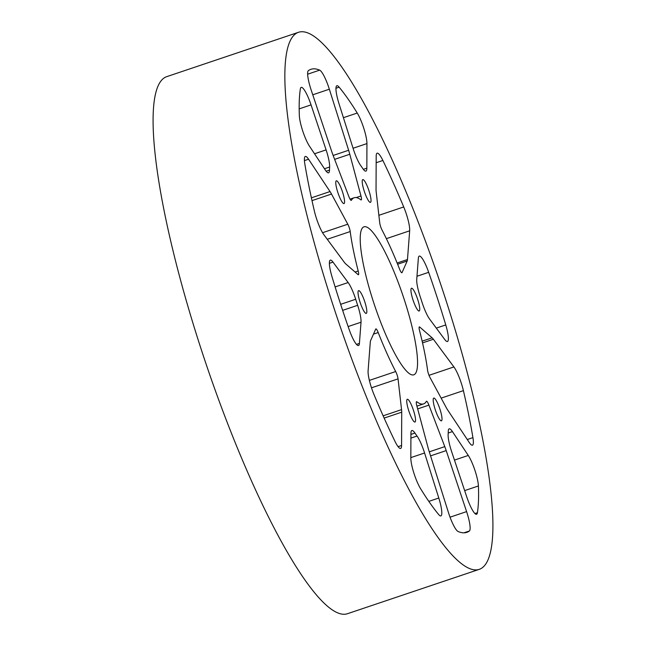 <?xml version="1.0" encoding="UTF-8"?>
<svg xmlns="http://www.w3.org/2000/svg" width="646" height="646" viewBox="0 0 646 646"><rect width="100%" height="100%" fill="white"/><g stroke="black" fill="none" stroke-linecap="round" stroke-linejoin="round"><path stroke-width="0.97" d="M397.153 375.108A5.58 1.074 -108.6 0 1 398.049 378.871L401.554 409.621A19.517 3.747 -108.6 0 1 401.715 412.18L401.578 445.49A19.517 3.747 -108.6 0 1 400.633 448.453A19.517 3.747 -108.6 0 1 394.884 441.161A244.285 46.883 -108.6 0 1 374.05 394.698A19.517 3.747 -108.6 0 1 368.099 370.836L370.295 342.114A19.517 3.747 -108.6 0 1 370.61 340.612L375.714 329.064A5.58 1.074 -108.6 0 1 375.883 328.887A5.58 1.074 -108.6 0 1 378.209 332.545A108.754 20.874 71.4 0 0 395.691 371.539A5.58 1.074 -108.6 0 1 397.153 375.108M357.779 305.679A19.517 3.747 -108.6 0 1 361.025 322.217L359.41 343.406A19.517 3.747 -108.6 0 1 358.498 345.537A19.517 3.747 -108.6 0 1 349.09 329.315A244.285 46.883 -108.6 0 1 331.996 276.714A19.517 3.747 -108.6 0 1 330.316 260.144A19.517 3.747 -108.6 0 1 332.997 262.115L348.137 282.544A19.517 3.747 -108.6 0 1 355.575 298.888A19.517 3.747 -108.6 0 1 355.696 299.26A161.742 31.04 71.4 0 0 357.658 305.308A19.517 3.747 -108.6 0 1 357.779 305.679M466.864 512.415A19.517 3.747 -108.6 0 1 469.408 530.98A244.285 46.883 -108.6 0 1 466.824 532.344A244.285 46.883 -108.6 0 1 458.095 531.497A19.517 3.747 -108.6 0 1 448.413 512.431L429.146 451.376A19.517 3.747 -108.6 0 1 427.975 447.387L416.799 405.664A5.58 1.074 -108.6 0 1 416.533 401.707A5.58 1.074 -108.6 0 1 416.88 401.812A108.754 20.874 71.4 0 0 423.582 403.895A108.754 20.874 71.4 0 0 426.376 401.376A5.58 1.074 -108.6 0 1 426.513 401.247A5.58 1.074 -108.6 0 1 428.92 405.115L444.779 446.62A19.517 3.747 -108.6 0 1 446.208 450.601L466.598 511.608A19.517 3.747 -108.6 0 1 466.864 512.415M424.317 452.184A19.517 3.747 -108.6 0 1 424.575 452.991L438.796 498.026A19.517 3.747 -108.6 0 1 440.879 515.896A19.517 3.747 -108.6 0 1 438.618 514.466A244.285 46.883 -108.6 0 1 420.522 488.602A19.517 3.747 -108.6 0 1 410.824 458.054L410.929 433.482A19.517 3.747 -108.6 0 1 411.865 430.519A19.517 3.747 -108.6 0 1 414.95 433.062A161.742 31.04 71.4 0 0 417.033 436.042A19.517 3.747 -108.6 0 1 424.317 452.184M461.333 383.288A19.517 3.747 -108.6 0 1 463.4 390.636A244.285 46.883 -108.6 0 1 472.929 437.625A19.517 3.747 -108.6 0 1 472.436 445.191A19.517 3.747 -108.6 0 1 469.206 442.421L447.735 410.089A19.517 3.747 -108.6 0 1 446.257 407.594L429.97 377.425A5.58 1.074 -108.6 0 1 427.555 370.085A108.754 20.874 71.4 0 0 419.561 330.663A5.58 1.074 -108.6 0 1 419.351 326.908A5.58 1.074 -108.6 0 1 419.755 327.07L432.109 337.818A19.517 3.747 -108.6 0 1 433.369 339.247L453.904 366.936A19.517 3.747 -108.6 0 1 461.333 383.288M475.149 470.999A19.517 3.747 -108.6 0 1 478.411 485.97A244.285 46.883 -108.6 0 1 477.41 512.706A19.517 3.747 -108.6 0 1 476.562 514.273A19.517 3.747 -108.6 0 1 466.711 496.758L451.675 451.756A19.517 3.747 -108.6 0 1 448.138 434.629A161.742 31.04 71.4 0 0 448.259 431.552A19.517 3.747 -108.6 0 1 449.196 428.823A19.517 3.747 -108.6 0 1 452.434 431.601L468.269 455.446A19.517 3.747 -108.6 0 1 475.149 470.999M363.658 127.868A19.517 3.747 -108.6 0 1 366.936 143.59L366.839 168.162A19.517 3.747 -108.6 0 1 365.894 171.117A19.517 3.747 -108.6 0 1 362.81 168.582A161.742 31.04 71.4 0 0 360.734 165.602A19.517 3.747 -108.6 0 1 353.184 148.653L338.972 103.61A19.517 3.747 -108.6 0 1 336.889 85.748A19.517 3.747 -108.6 0 1 339.142 87.178A244.285 46.883 -108.6 0 1 357.246 113.042A19.517 3.747 -108.6 0 1 363.658 127.868M406.423 214.27A19.517 3.747 -108.6 0 1 409.669 230.808L407.473 259.53A19.517 3.747 -108.6 0 1 407.158 261.032L402.054 272.58A5.58 1.074 -108.6 0 1 401.885 272.757A5.58 1.074 -108.6 0 1 399.559 269.099A108.754 20.874 71.4 0 0 382.069 230.105A5.58 1.074 -108.6 0 1 379.719 222.773L376.206 192.024A19.517 3.747 -108.6 0 1 376.045 189.464L376.19 156.154A19.517 3.747 -108.6 0 1 377.127 153.191A19.517 3.747 -108.6 0 1 382.876 160.474A244.285 46.883 -108.6 0 1 403.718 206.946A19.517 3.747 -108.6 0 1 406.423 214.27M329.089 88.405A19.517 3.747 -108.6 0 1 329.347 89.213L348.622 150.26A19.517 3.747 -108.6 0 1 349.785 154.257L360.969 195.972A5.58 1.074 -108.6 0 1 361.227 199.937A5.58 1.074 -108.6 0 1 360.888 199.832A108.754 20.874 71.4 0 0 354.186 197.749A108.754 20.874 71.4 0 0 351.392 200.26A5.58 1.074 -108.6 0 1 351.246 200.389A5.58 1.074 -108.6 0 1 348.84 196.529L332.981 155.024A19.517 3.747 -108.6 0 1 331.56 151.035L311.17 90.036A19.517 3.747 -108.6 0 1 308.36 70.656A244.285 46.883 -108.6 0 1 310.944 69.3A244.285 46.883 -108.6 0 1 319.673 70.148A19.517 3.747 -108.6 0 1 329.089 88.405M326.359 150.688A19.517 3.747 -108.6 0 1 329.621 167.015A161.742 31.04 71.4 0 0 329.508 170.092A19.517 3.747 -108.6 0 1 328.572 172.813A19.517 3.747 -108.6 0 1 325.334 170.043L309.499 146.198A19.517 3.747 -108.6 0 1 299.348 115.674A244.285 46.883 -108.6 0 1 300.358 88.938A19.517 3.747 -108.6 0 1 301.206 87.363A19.517 3.747 -108.6 0 1 311.049 104.878L326.093 149.88A19.517 3.747 -108.6 0 1 326.359 150.688M437.536 298.613A244.285 46.883 -108.6 0 1 445.764 324.93A19.517 3.747 -108.6 0 1 447.452 341.5A19.517 3.747 -108.6 0 1 444.771 339.53L429.622 319.1A19.517 3.747 -108.6 0 1 422.072 302.385A161.742 31.04 71.4 0 0 421.095 299.356A161.742 31.04 71.4 0 0 420.102 296.328A19.517 3.747 -108.6 0 1 416.735 279.427L418.358 258.238A19.517 3.747 -108.6 0 1 419.27 256.099A19.517 3.747 -108.6 0 1 428.678 272.321A244.285 46.883 -108.6 0 1 437.536 298.613M349.341 227.949A5.58 1.074 -108.6 0 1 350.213 231.551A108.754 20.874 71.4 0 0 358.207 270.981A5.58 1.074 -108.6 0 1 358.409 274.736A5.58 1.074 -108.6 0 1 358.005 274.574L345.658 263.826A19.517 3.747 -108.6 0 1 344.391 262.397L323.864 234.708A19.517 3.747 -108.6 0 1 314.36 211A244.285 46.883 -108.6 0 1 304.839 164.019A19.517 3.747 -108.6 0 1 305.324 156.453A19.517 3.747 -108.6 0 1 308.562 159.223L330.033 191.555A19.517 3.747 -108.6 0 1 331.511 194.05L347.798 224.219A5.58 1.074 -108.6 0 1 349.341 227.949M408.757 410.759A12.008 2.301 -108.6 0 1 407.319 399.268A12.008 2.301 -108.6 0 1 413.537 410.541A12.008 2.301 -108.6 0 1 414.974 422.032A12.008 2.301 -108.6 0 1 408.757 410.759M435.21 409.556A12.008 2.301 -108.6 0 1 433.765 398.073A12.008 2.301 -108.6 0 1 439.991 409.338A12.008 2.301 -108.6 0 1 441.428 420.829A12.008 2.301 -108.6 0 1 435.21 409.556M412.939 299.728A12.008 2.301 -108.6 0 1 411.502 288.245A12.008 2.301 -108.6 0 1 417.728 299.51A12.008 2.301 -108.6 0 1 419.165 311.001A12.008 2.301 -108.6 0 1 412.939 299.728M364.223 191.103A12.008 2.301 -108.6 0 1 362.786 179.612A12.008 2.301 -108.6 0 1 369.011 190.885A12.008 2.301 -108.6 0 1 370.449 202.368A12.008 2.301 -108.6 0 1 364.223 191.103M337.777 192.298A12.008 2.301 -108.6 0 1 336.34 180.815A12.008 2.301 -108.6 0 1 342.558 192.088A12.008 2.301 -108.6 0 1 343.995 203.571A12.008 2.301 -108.6 0 1 337.777 192.298M360.04 302.134A12.008 2.301 -108.6 0 1 358.603 290.643A12.008 2.301 -108.6 0 1 364.82 301.916A12.008 2.301 -108.6 0 1 366.266 313.399A12.008 2.301 -108.6 0 1 360.04 302.134M373.331 301.529A78.085 14.987 -108.6 0 1 363.973 226.819A78.085 14.987 -108.6 0 1 404.436 300.115A78.085 14.987 -108.6 0 1 413.795 374.825A78.085 14.987 -108.6 0 1 373.331 301.529M479.275 569.344L347.516 613.7A283.328 54.377 -108.6 0 1 200.688 347.742A283.328 54.377 -108.6 0 1 166.725 76.656L298.484 32.3A283.328 54.377 -108.6 0 1 445.312 298.258A283.328 54.377 -108.6 0 1 479.275 569.344A283.328 54.377 -108.6 0 1 332.456 303.386A283.328 54.377 -108.6 0 1 298.484 32.3M398.049 378.871L371.49 387.81M361.025 322.217L348.129 326.553M469.408 530.98L463.941 532.821M424.575 452.991L410.824 457.618M463.4 390.636L441.145 398.13M478.411 485.97L464.652 490.605M366.936 143.59L353.063 148.257M409.669 230.808L386.365 238.657M329.347 89.213L312.761 94.792M329.621 167.015L324.47 168.751M436.308 328.111L445.764 324.93M350.213 231.551L327.256 239.278M355.696 299.26L340.652 304.323M326.173 171.214L329.508 170.092M342.638 310.371L357.658 305.308M335.113 286.929L348.137 282.544M332.997 262.115L329.371 263.334M355.082 272.031L358.207 270.981M322.564 232.713L347.798 224.219M331.511 194.05L312.002 200.615M311.388 197.829L330.033 191.555M308.562 159.223L304.419 160.62M356.479 344.391L359.41 343.406M314.529 153.772L326.093 149.88M311.049 104.878L299.171 108.883M339.142 87.178L335.96 88.244M343.414 117.693L357.246 113.042M363.359 169.333L366.839 168.162M416.88 401.812L416.323 401.998M446.208 450.601L430.559 455.874M450.044 517.18L466.598 511.608M428.92 405.115L417.663 408.91M429.291 451.837L444.779 446.62M414.95 433.062L410.921 434.419M410.913 438.101L417.033 436.042M428.823 501.385L438.796 498.026M369.367 380.397L395.691 371.539M378.209 332.545L373.469 334.135M401.715 412.18L384.152 418.091M398.098 446.661L401.578 445.49M383.143 415.822L401.554 409.621M356.204 197.579L360.969 195.972M349.785 154.257L334.636 159.36M333.15 155.468L348.622 150.26M307.633 74.201L319.673 70.148M401.634 272.717L402.054 272.58M407.158 261.032L397.621 264.238M397.129 263.011L407.473 259.53M382.876 160.474L376.158 162.735M378.863 215.312L403.718 206.946M428.678 272.321L416.977 276.262M467.276 439.522L472.929 437.625M433.369 339.247L422.541 342.897M429.009 375.318L453.904 366.936M419.755 327.07L419.125 327.28M422.145 341.177L432.109 337.818M474.939 513.538L477.41 512.706M454.461 460.097L468.269 455.446M452.434 431.601L448.211 433.014M423.582 403.895L416.92 406.14M354.186 197.749L350.043 199.138"/></g></svg>
